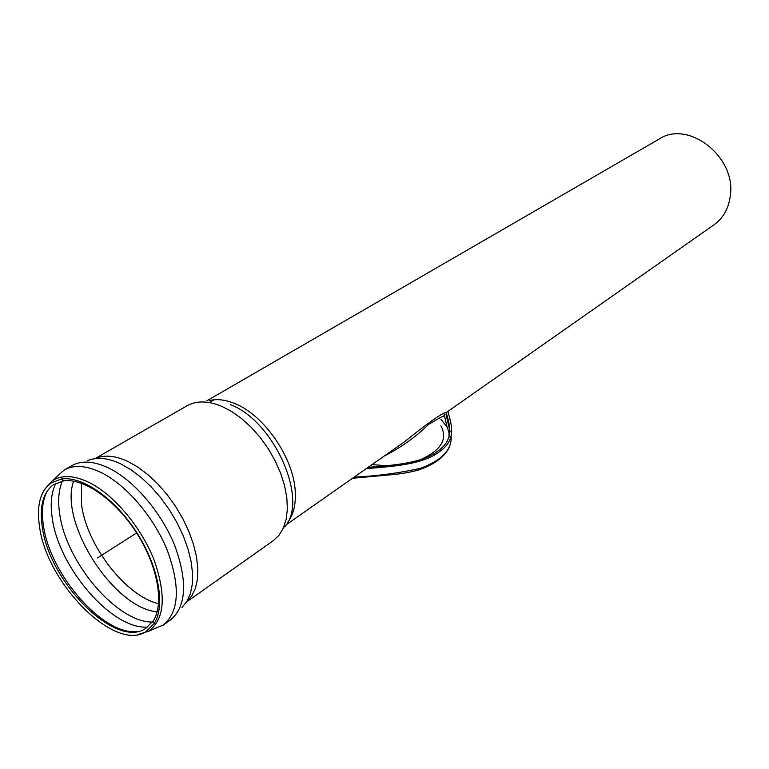 <?xml version="1.0" encoding="UTF-8"?>
<svg xmlns="http://www.w3.org/2000/svg" width="769" height="769" viewBox="0 0 769 769"><rect width="100%" height="100%" fill="white"/><g stroke="black" fill="none" stroke-linecap="round" stroke-linejoin="round"><path stroke-width="1.15" d="M449.048 437.34L449 432.851L447.404 427.583L440.877 419.134M445.991 414.212L450.125 431.803M451.192 436.936C451.682 450.057 441.425 460.525 420.422 468.35C398.794 473.137 376.704 476.069 354.144 477.136M444.049 413.876L447.106 426.968M446.231 412.569C449.596 424.815 454.825 439.349 437.83 451.047C422.027 463.332 393.344 465.274 368.149 467.321M366.265 468.638C392.632 466.427 422.825 464.611 439.435 451.701C457.247 439.387 451.297 424.19 447.885 411.415M206.823 400.822L659.091 139.083C688.034 119.58 735.991 156.52 730.387 195.211C728.877 208.063 723.437 217.915 714.074 224.75L713.834 224.913M445.847 412.838L445.799 412.876C445.395 410.704 425.468 424.613 404.629 441.742L286.078 524.871M42.324 527.265C49.379 582.22 115.215 648.7 145.37 628.686L153.358 620.756C164.451 603.444 157.626 565.571 136.459 532.686C115.379 499.744 83.859 477.885 63.587 480.894L53.109 484.941C42.891 492.977 39.306 507.088 42.324 527.265M39.575 526.919C46.919 583.671 114.908 652.333 146.023 631.618L154.194 623.515C165.671 605.674 158.635 566.522 136.728 532.504C114.927 498.418 82.331 475.828 61.424 478.981L50.716 483.115C40.123 491.42 36.412 506.021 39.575 526.919M384.346 455.969C401.062 447.471 415.846 436.917 428.708 424.305C440.945 417.058 445.789 414.539 443.242 416.76M440.887 425.786C448.067 439.205 441.022 450.596 419.739 459.977M385.634 465.668L372.061 464.582M136.622 532.955L97.548 557.9M287.433 522.632C293.306 515.211 295.911 504.993 295.267 491.968C294.066 458.574 264.382 415.193 234.958 403.638C225.519 399.726 217.012 398.688 209.428 400.534M273.12 540.818L279.089 535.176L283.415 527.938L286.222 519.104L287.375 508.915L286.818 497.649L284.559 485.633L280.637 473.233L275.167 460.823L268.304 448.798L260.258 437.523L251.29 427.362L241.677 418.605L231.719 411.521L221.722 406.311C207.957 400.659 196.345 400.514 186.877 405.869L95.039 458.622M284.607 526.909C309.176 500.859 274.35 420.951 230.267 404.581M186.742 601.704L191.779 595.937L195.393 588.381L197.431 579.201L197.825 568.637L196.518 556.987L193.548 544.558L188.972 531.725L182.916 518.873L175.563 506.386L167.123 494.63L157.847 483.98L148.042 474.742L137.978 467.168L127.971 461.477C115.1 455.527 104.19 454.566 95.269 458.593M181.984 607.433L186.934 601.387L190.424 593.533L192.317 584.065L192.548 573.213L191.058 561.264L187.886 548.557L183.109 535.455L176.841 522.353L169.267 509.626L160.625 497.658L151.147 486.815L141.15 477.405L130.903 469.686L120.723 463.87C107.785 457.843 96.798 456.767 87.762 460.631M81.61 483.297L81.552 504.675C86.647 545.384 125.818 596.129 158.568 603.694M73.613 481.163C58.694 522.266 113.581 608.106 157.145 611.845M62.366 481.086C58.627 489.901 57.733 500.821 59.684 513.846C65.971 562.312 116.946 622.592 152.493 622.073M55.858 483.268C51.302 492.352 50.11 504.012 52.273 518.258C58.838 568.118 112.399 630.09 147.773 627.052M47.322 490.891C42.506 499.735 41.218 511.356 43.468 525.775C50.072 574.76 103.363 635.828 137.267 631.58M137.641 634.627L148.436 631.291C164.672 619.506 166.556 595.773 154.108 560.082C141.217 527.082 113.918 494.707 89.069 482.461C73.709 475.136 61.366 474.675 52.023 481.067L44.717 489.267M162.98 625.274L163.595 624.841C179.215 611.355 180.446 586.516 167.296 550.344C153.781 516.893 126.097 484.633 100.835 472.397C86.022 465.408 73.824 464.611 64.221 470.013L52.023 481.067L50.716 483.115M170.478 619.949L170.737 619.766C186.406 606.251 187.732 581.47 174.707 545.432C161.298 512.116 133.719 480.048 108.477 467.927C93.674 461.006 81.456 460.256 71.834 465.678L64.538 469.83M345.108 483.48L349.885 480.125M449.903 445.914C445.52 456.219 435.119 464.226 418.711 469.926C405.225 473.819 391.508 474.713 389.566 474.906L352.567 478.251M444.107 414.308L447.02 426.805M214.176 399.755L209.351 402.562M714.074 224.75L445.799 412.876M273.37 540.636L186.617 601.896M63.587 480.894L61.424 478.981M153.358 620.756L154.194 623.515M146.023 631.618L148.436 631.291L163.595 624.841L170.737 619.766"/></g></svg>
